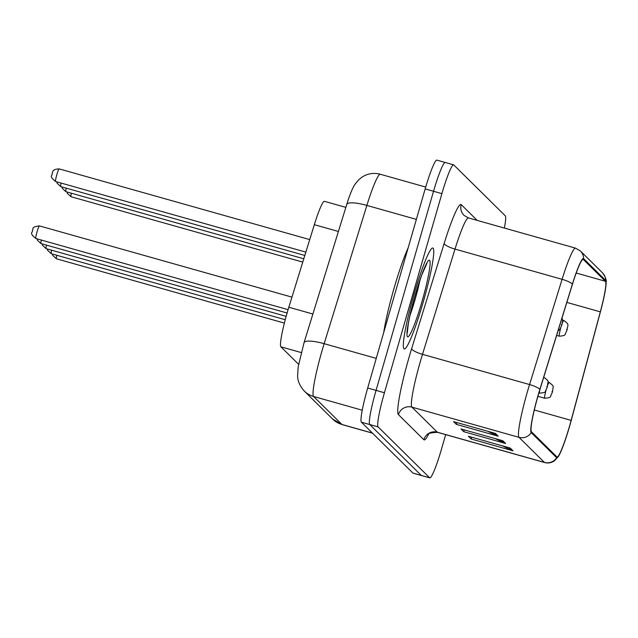 <?xml version="1.0" encoding="UTF-8"?>
<svg xmlns="http://www.w3.org/2000/svg" width="638" height="638" viewBox="0 0 638 638"><rect width="100%" height="100%" fill="white"/><g stroke="black" fill="none" stroke-linecap="round" stroke-linejoin="round"><path stroke-width="0.96" d="M298.592 364.29L280.911 346.833A32.777 3.429 -74.2 0 1 288.823 307.237L314.327 224.688A32.777 3.429 -74.2 0 1 324.391 201.313L345.852 207.366M422.986 302.883A52.436 5.479 105.8 0 0 432.779 248.023A52.436 5.479 105.8 0 0 414.094 294.102A52.436 5.479 105.8 0 0 404.301 348.962A52.436 5.479 105.8 0 0 422.986 302.883A52.436 5.479 105.8 0 0 432.779 248.023A52.436 5.479 105.8 0 0 414.094 294.102A52.436 5.479 105.8 0 0 404.301 348.962A52.436 5.479 105.8 0 0 422.986 302.883M569.503 426.256A34.962 3.653 -74.2 0 1 557.046 456.975A34.962 3.653 -74.2 0 1 556.862 456.864L531.478 431.798A34.962 3.653 -74.2 0 1 539.915 389.555L572.43 284.317A34.962 3.653 -74.2 0 1 583.164 259.371A34.962 3.653 -74.2 0 1 583.347 259.483L605.406 281.262A34.962 3.653 -74.2 0 1 600.326 311.854L571.138 420.386A34.962 3.653 -74.2 0 1 569.503 426.256M569.582 426.328A35.832 3.748 105.8 0 0 571.257 420.314L600.438 311.783A35.832 3.748 105.8 0 0 606.1 282.993A35.832 3.748 105.8 0 0 605.645 280.425L583.595 258.645A35.832 3.748 105.8 0 0 572.406 284.093L539.884 389.339A35.832 3.748 105.8 0 0 531.231 432.636L556.623 457.701A35.832 3.748 105.8 0 0 558.76 455.867A35.832 3.748 105.8 0 0 569.582 426.328M445.388 162.578A32.777 3.429 105.8 0 0 445.212 162.475L436.847 160.114A32.777 3.429 105.8 0 0 425.163 188.912L367.695 388.016L376.061 390.376A32.777 3.429 105.8 0 0 369.769 424.557L421.279 475.422A32.777 3.429 105.8 0 0 421.455 475.525A32.777 3.429 105.8 0 1 421.279 475.422L369.769 424.557A32.777 3.429 105.8 0 1 376.061 390.376L433.529 191.272L376.061 390.376L384.427 392.737A32.777 3.429 105.8 0 0 378.135 426.918L429.645 477.782A32.777 3.429 105.8 0 0 429.821 477.886A32.777 3.429 105.8 0 0 441.504 449.088L445.675 434.637M445.212 162.475A32.777 3.429 105.8 0 0 433.529 191.272A32.777 3.429 105.8 0 1 445.212 162.475L453.578 164.835A32.777 3.429 105.8 0 0 441.895 193.633L384.427 392.737M495.407 433.433L453.578 421.63L456.361 424.374L498.182 436.177L495.407 433.433M487.719 431.264L496.771 435.634A8.741 8.677 -45.4 0 0 498.182 436.177M456.88 422.563L456.361 424.374M510.233 448.067L468.404 436.264L471.179 439.008L513.008 450.811L510.233 448.067M502.545 445.898L511.596 450.276A8.741 8.677 -45.4 0 0 513.008 450.811M471.705 437.197L471.179 439.008M502.816 440.746L460.987 428.951L463.77 431.695L505.599 443.49L502.816 440.746M495.128 438.577L504.18 442.955A8.741 8.677 -45.4 0 0 505.599 443.49M464.297 429.876L463.77 431.695M504.363 228.061A32.777 3.429 105.8 0 0 505.264 215.804L453.754 164.939A32.777 3.429 105.8 0 0 453.578 164.835M367.695 388.016A32.777 3.429 105.8 0 0 361.403 422.196L412.914 473.061A32.777 3.429 105.8 0 0 413.089 473.165L429.821 477.886M408.145 247.887A54.621 5.71 105.8 0 0 394.037 288.312A54.621 5.71 105.8 0 0 383.725 332.486M338.403 231.482L314.327 224.688M312.899 314.024L288.823 307.237M301.232 352.567L280.911 346.833M428.68 434.031A54.621 5.71 -74.2 0 1 423.847 439.734L398.455 414.668A10.926 10.846 134.6 0 1 411.941 407.14L437.325 432.205A43.703 4.57 105.8 0 0 437.556 432.341C430.546 432.7 427.293 433.545 427.803 434.885M398.455 414.668A54.621 5.71 -74.2 0 1 408.95 357.695A54.621 5.71 -74.2 0 1 411.646 348.667L444.16 243.429A54.621 5.71 -74.2 0 1 461.218 204.631L477.184 220.397M420.33 361.563A43.703 4.57 105.8 0 0 411.941 407.14L519.021 437.349A43.703 4.57 -74.2 0 1 529.564 384.547L562.086 279.308A43.703 4.57 -74.2 0 1 575.5 248.126L468.42 217.925A43.703 4.57 105.8 0 0 455.006 249.099L422.492 354.337A43.703 4.57 105.8 0 0 420.33 361.563M606.1 282.993C606.698 280.178 605.478 276.764 602.439 272.753A10.926 10.846 134.6 0 1 605.645 280.425M583.595 258.645A10.926 10.846 -45.4 0 0 580.381 250.973L575.5 248.126M572.406 284.093A10.926 2.496 -162.8 0 0 562.086 279.308L455.006 249.099A10.926 2.496 17.2 0 1 444.16 243.429M539.884 389.339A10.926 2.496 -162.8 0 0 529.564 384.547L422.492 354.337A10.926 2.496 17.2 0 1 411.646 348.667M531.231 432.636A10.926 10.846 134.6 0 1 519.021 437.349L544.405 462.414A10.926 10.846 -45.4 0 0 556.623 457.701M558.76 455.867L554.589 460.684C551.535 462.853 548.217 463.475 544.637 462.55A43.703 4.57 -74.2 0 1 544.405 462.414L437.325 432.205A10.926 10.846 134.6 0 0 423.847 439.734M378.135 426.918L361.403 422.196M429.645 477.782L412.914 473.061M441.895 193.633L425.163 188.912M468.42 217.925L464.001 215.357A10.926 10.846 134.6 0 1 461.218 204.631M583.347 259.483L582.949 259.371M571.138 420.386L534.325 410.003M600.326 311.854L566.839 302.412M605.406 281.262L576.194 273.024M501.596 440.403L504.18 442.955M509.012 447.724L511.596 450.276M494.187 433.082L496.771 435.634M416.367 219.384L366.866 205.42A21.851 5 -162.8 0 0 346.769 204.415C349.831 194.446 352.678 187.588 355.302 183.84L358.708 179.764L362.312 176.917C367.911 173.472 373.9 172.579 380.28 174.246A43.703 4.57 105.8 0 0 366.866 205.42L324.144 343.683A43.703 4.57 105.8 0 0 321.991 350.908A43.703 4.57 105.8 0 0 313.601 396.477L341.944 424.469A43.703 4.57 105.8 0 0 342.183 424.613L332.645 419.062L304.294 391.07A21.851 21.692 134.6 0 0 313.601 396.477L362.256 410.21M372.417 433.066L341.944 424.469A21.851 21.692 134.6 0 1 332.645 419.062M376.253 358.381L324.144 343.683A21.851 5 -162.8 0 0 304.047 342.67L346.769 204.415M547.803 384.913A8.19 0.853 -74.2 0 1 549.151 382.473C552.5 384.889 553.824 386.445 553.13 387.114L552.404 392.099L550.522 396.358C550.761 397.299 548.824 397.929 544.7 398.24A8.19 0.853 -74.2 0 1 546.064 390.265M552.388 392.059L551.926 391.604L552.388 392.059M56.758 255.264A6.555 0.686 105.8 0 0 56.399 258.781L284.389 323.099M71.376 193.21A6.555 0.686 105.8 0 0 71.009 196.727L67.357 193.346L67.038 191.982M556.639 335.428L559.319 336.186A8.19 0.853 -74.2 0 1 560.674 328.211M566.536 329.551L566.999 330.005L566.536 329.551M562.421 322.852A8.19 0.853 -74.2 0 1 563.769 320.42L562.62 320.093M543.48 378.007A8.19 0.853 -74.2 0 1 544.023 377.401C547.364 379.825 548.688 381.372 547.994 382.05L547.276 387.035L545.386 391.293C545.626 392.234 543.688 392.856 539.573 393.175A8.19 0.853 -74.2 0 1 539.748 390.089M547.252 386.995L546.79 386.532L547.252 386.995M51.63 250.192A6.555 0.686 105.8 0 0 51.263 253.717L285.25 319.726M46.494 245.128A6.555 0.686 105.8 0 0 46.127 248.645L286.159 316.36M41.358 240.055A6.555 0.686 105.8 0 0 40.999 243.58L287.1 313.011M35.864 238.508C28.383 232.391 33.136 232.958 32.307 230.597C34.149 229.369 29.866 227.128 39.42 225.892A6.555 0.686 105.8 0 0 37.092 231.65A6.555 0.686 105.8 0 0 35.864 238.508L288.081 309.661M66.24 188.138A6.555 0.686 105.8 0 0 65.873 191.655L62.221 188.274L61.91 186.918M561.408 324.479L561.871 324.941L561.408 324.479M61.104 183.074A6.555 0.686 105.8 0 0 60.746 186.591L57.093 183.21L56.774 181.846M56.838 174.66A6.555 0.686 105.8 0 0 55.61 181.519C48.137 175.402 52.882 175.968 52.053 173.608C53.161 172.579 51.128 169.253 59.175 168.903A6.555 0.686 105.8 0 0 56.838 174.66M409.979 315.451A33.296 3.477 105.8 0 0 415.091 299.509A33.296 3.477 105.8 0 0 420.099 279.556M415.155 295.155A39.851 4.163 105.8 0 0 407.507 336.72A39.851 4.163 105.8 0 0 421.917 301.83A39.851 4.163 105.8 0 0 429.573 260.264A39.851 4.163 105.8 0 0 415.155 295.155M602.439 272.753L580.381 250.973M544.637 462.55L437.556 432.341M304.294 391.07C297.771 383.909 297.683 377.521 297.595 376.237L298.169 366.786L304.047 342.67M342.183 424.613L372.52 433.17M380.28 174.246L425.705 187.062M548.01 382.146L549.151 382.473M537.906 396.326L544.7 398.24M56.399 258.781L52.739 255.399L52.428 254.044M71.009 196.727L302.763 262.106M559.319 336.186C563.434 335.875 565.372 335.245 565.132 334.304L567.023 330.045C567.517 324.822 570.053 324.941 563.769 320.42M538.879 392.984L539.573 393.175M51.263 253.717L47.611 250.335L47.292 248.972M46.127 248.645L42.475 245.263L42.164 243.907M40.999 243.58L37.347 240.199L37.028 238.835M39.42 225.892L291.941 297.133M65.873 191.655L303.792 258.781M558.075 330.771L560.005 329.24L561.887 324.981L562.66 320.563L562.006 318.075M60.746 186.591L304.82 255.447M55.61 181.519L305.849 252.122M59.175 168.903L309.725 239.593M407.299 332.869L408.272 323.968C409.708 315.874 412.012 306.28 415.178 295.203L421.646 275.209L426.918 263.319"/></g></svg>

